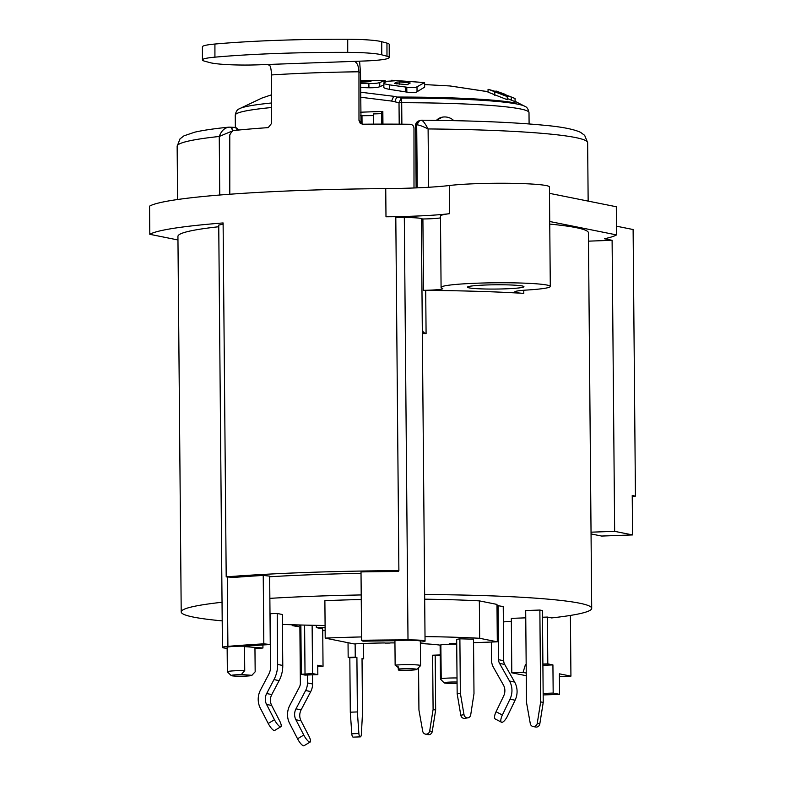 <?xml version="1.0" encoding="UTF-8"?>
<svg xmlns="http://www.w3.org/2000/svg" width="785" height="785" viewBox="0 0 785 785"><rect width="100%" height="100%" fill="white"/><g stroke="black" fill="none" stroke-linecap="round" stroke-linejoin="round"><path stroke-width="1.18" d="M496.522 91.766L515.058 98.478L495.953 90.991L504.941 94.249L488.574 89.402L507.228 96.575L496.483 92.404L494.197 91.197L496.522 91.766L496.532 92.424M507.228 96.575L507.257 99.715L488.604 92.365M450.021 85.967L488.074 91.737M360.531 97.222L391.597 101.069L399.015 102.747L401.282 98.046L393.697 96.3L360.531 92.198M360.521 87.547L368.921 87.763C374.474 87.812 378.095 87.459 379.783 86.703L383.767 84.947M384.032 87.027C383.011 87.694 384.885 88.489 389.674 89.392L406.826 92.09C412.105 92.865 415.51 92.758 417.041 91.766L424.646 87.125L424.606 82.562L391.656 80.256L394.727 80.816L387.358 81.247L383.993 82.759C382.982 83.396 384.866 84.113 389.645 84.888L405.443 87.017L405.492 91.874M360.531 112.206L382.835 111.401L382.943 124.108M382.844 112.383L381.687 112.422L381.785 124.108M381.696 113.639L373.523 113.933L373.621 124.138M373.542 115.601L360.531 115.729M394.943 642.895A61.201 4.631 179.5 0 0 390.695 642.895L389.792 643.052A59.218 4.484 179.5 0 0 385.464 643.082L384.758 642.944A61.201 4.631 179.5 0 0 354.113 643.926L325.206 638.126A145.362 11 -0.5 0 1 361.581 636.939M457.056 682.028A9.42 0.716 179.5 0 0 444.124 682.852L440.463 679.104A13.06 0.991 -0.5 0 1 441.219 678.839L440.856 644.917A13.178 1.001 179.5 0 0 440.12 645.142A59.218 4.484 179.5 0 0 424.557 643.779L425.421 643.631A61.201 4.631 179.5 0 0 420.367 643.396M526.264 675.718L511.8 672.814L511.32 618.364L525.764 617.844M542.484 617.245L547.39 617.069L551.669 617.923A205.258 15.533 -0.5 0 0 591.704 608.346A205.258 15.533 -0.5 0 0 424.646 594.539M511.349 621.386A205.258 15.533 -0.5 0 1 503.362 621.897M325.098 625.498A205.258 15.533 -0.5 0 1 282.423 624.428M222.194 620.876A205.258 15.533 -0.5 0 1 181.207 611.927A205.258 15.533 -0.5 0 1 222.037 602.262M269.863 598.366A205.258 15.533 -0.5 0 1 361.218 594.942M498.112 605.51L498.583 659.685A7.536 7.065 -78.7 0 0 499.564 663.413L509.504 681.027A18.83 17.662 101.3 0 1 511.957 690.329A18.83 17.662 101.3 0 1 509.985 699.17L502.371 715.027L496.081 711.74A7.536 2.522 117.5 0 0 495.158 718.932L501.448 722.22A7.536 2.522 -62.5 0 0 504.451 720.679A7.536 2.522 -62.5 0 0 507.493 716.048L515.107 700.2A18.83 17.662 -78.7 0 0 517.08 691.359A18.83 17.662 -78.7 0 0 514.626 682.057L504.686 664.434A7.536 7.065 101.3 0 1 503.705 660.715L503.234 606.53L496.993 605.549M280.883 726.714A7.536 1.992 -120.9 0 0 279.578 720.758L271.688 705.47A11.294 10.598 101.3 0 1 270.413 700.249A11.294 10.598 101.3 0 1 271.787 694.568L279.117 680.624A30.134 28.26 -78.7 0 0 282.777 665.464L282.335 614.498L277.213 613.468L270.128 613.723L270.589 666.71A15.062 14.13 -78.7 0 1 268.755 674.286L260.492 690.005A18.83 17.662 101.3 0 0 258.206 699.484A18.83 17.662 101.3 0 0 260.326 708.168L268.215 723.466A7.536 1.992 59.1 0 0 271.345 728.225A7.536 1.992 59.1 0 0 274.652 730.442L280.883 726.714A7.536 1.992 -120.9 0 1 277.586 724.496A7.536 1.992 -120.9 0 1 274.456 719.737L268.215 723.466M424.685 599.19A145.362 11 179.5 0 1 479.341 600.868L496.983 604.411L497.307 641.826L473.551 642.679M361.257 599.524A145.362 11 179.5 0 0 324.882 600.702L325.206 638.126M539.864 610.043L542.425 610.553L543.23 702.418L539.815 723.848L537.254 723.348A3.768 3.532 101.3 0 1 530.287 723.603L526.499 702.418L525.695 610.553L539.864 610.043L540.669 701.908L537.254 723.348M533.025 726.508L535.586 727.028A3.768 3.532 -78.7 0 0 539.815 723.848M540.669 701.908L543.23 702.418M355.134 643.867L355.252 657.153L348.167 657.408L348.04 642.709M363.553 643.474L363.681 658.841L362.032 658.517L362.503 712.966L361.394 734.014A3.768 1.276 -92.1 0 1 360.256 736.87A3.768 1.276 -92.1 0 1 358.873 733.514L357.381 711.936L356.91 657.487L355.252 657.153M363.681 658.841L362.032 658.9M357.381 711.936L350.296 712.191L349.825 657.742L348.167 657.408M350.296 712.191L351.788 733.769A3.768 1.276 87.9 0 0 353.181 737.125L360.256 736.87M356.91 657.487L349.825 657.742M440.218 654.935L432.623 655.21L433.094 709.522L429.689 730.963A3.768 3.532 101.3 0 1 425.45 734.122L428.011 734.642A3.768 3.532 -78.7 0 0 432.25 731.483L435.655 710.042L435.184 655.72L440.218 655.544M418.562 667.662L418.935 710.033L422.713 731.218A3.768 3.532 101.3 0 0 425.45 734.122M432.623 655.21L435.184 655.72M433.094 709.522L435.655 710.042M496.081 711.74L503.695 695.893A11.294 10.598 -78.7 0 0 504.873 690.584A11.294 10.598 -78.7 0 0 503.401 685.001L493.461 667.387A15.062 14.13 101.3 0 1 491.498 659.94L491.341 642.042M501.448 722.22A7.536 2.522 -62.5 0 1 502.371 715.027M279.117 680.624L273.985 679.594A30.134 28.26 101.3 0 0 277.654 664.444L277.213 613.468M273.985 679.594L266.664 693.538A11.294 10.598 -78.7 0 0 265.291 699.229A11.294 10.598 -78.7 0 0 266.566 704.439L274.456 719.737M456.723 643.288L449.442 643.553L452.523 644.171A13.178 1.001 179.5 0 0 440.856 644.917M425.019 636.606A145.362 11 -0.5 0 1 479.664 638.284L497.307 641.826M459.882 638.813L473.522 639.176L473.993 693.626L470.715 714.85A3.768 3.395 -99.7 0 1 464.004 714.674L460.353 693.263L459.882 638.813L456.684 639.353L457.164 693.803L460.805 715.213A3.768 3.395 80.3 0 0 464.789 718.354L467.988 717.814M457.164 693.803L460.353 693.263M441.15 678.711A13.178 1.001 -0.5 0 1 457.017 677.965M456.723 644.171A13.178 1.001 179.5 0 0 452.523 644.171L452.523 643.445M440.463 679.104L440.12 645.142M444.124 682.852A9.42 0.716 179.5 0 0 448.863 683.372A9.42 0.716 179.5 0 0 457.066 683.342M507.247 98.527L515.078 101.628L515.058 98.478M436.342 120.35L442.357 117.151M362.052 124.138L361.983 116.013M230.878 131.576L219.25 136.472C221.409 130.604 224.863 127.494 229.603 127.15L228.641 127.17L229.603 127.15C231.32 127.249 232.281 128.711 232.488 131.537M419.612 120.556L416.766 124.893C418.474 124.727 422.251 126.071 428.1 128.946C424.979 123.186 422.722 120.291 421.319 120.242M227.14 648.322A18.83 1.423 -0.5 0 1 222.43 647.419A18.83 1.423 -0.5 0 1 227.905 646.369A224.088 16.956 -0.5 0 1 263.829 643.837L270.266 644.524L269.667 576.121L263.23 575.434A224.088 16.956 179.5 0 0 233.744 577.446L226.198 576.877L223.107 222.94A235.392 17.81 179.5 0 0 149.807 234.313L149.562 206.151A235.392 17.81 -0.5 0 1 385.739 188.606A75.321 5.701 179.5 0 0 449.354 185.515L449.599 213.677A75.321 5.701 -0.5 0 1 385.984 216.778L385.739 188.606M549.736 221.507L616.549 234.911L616.303 206.749L549.48 193.345M550.295 286.447A54.607 4.131 -0.5 0 1 526.921 290.038A28.25 2.139 179.5 0 0 514.823 291.902A28.25 2.139 179.5 0 0 523.801 293.384A205.258 15.533 179.5 0 0 425.705 290.391L423.527 290.322A20.714 1.57 -0.5 0 0 442.809 288.595A20.714 1.57 -0.5 0 0 442.328 288.262A54.607 4.131 -0.5 0 1 441.082 287.398A54.607 4.131 -0.5 0 1 495.649 282.786A54.607 4.131 -0.5 0 1 550.295 286.447L549.431 186.928A54.607 4.131 179.5 0 0 510.603 183.317A54.607 4.131 179.5 0 0 449.354 185.515M229.877 127.15A4.71 3.022 93.2 0 1 229.985 127.15A4.71 3.022 93.2 0 1 232.694 130.653M415.579 125.433A4.71 4.71 0 0 1 418.493 121.037A4.71 4.622 66.6 0 0 415.658 125.374L416.128 187.89M416.766 124.893A9.42 0.716 179.5 0 0 416.698 124.923A4.71 4.622 -113.4 0 1 419.455 120.625M418.415 121.076L419.465 120.625A4.71 4.622 -113.4 0 1 419.818 120.488M312.126 625.262L312.548 673.569L301.293 674.276L304.992 675.09L317.837 674.629L317.748 665.238L323.037 666.298L322.713 628.883L316.326 627.598L316.306 625.341M292.177 624.752L292.187 625.596L299.271 624.958M299.271 625.341L300.871 625.665M292.187 625.596L300.881 627.107M312.548 673.569L317.837 674.629M632.239 496.257L635.438 496.14L632.229 495.502L632.573 534.928L601.595 536.047L591.056 533.937M616.47 226.188L633.112 229.524L635.438 496.14M322.723 630.62L325.137 630.532M543.161 694.941L559.577 694.352L559.401 673.834L570.931 676.14L559.42 676.552M570.931 676.14L570.401 615.43M325.118 627.284L316.326 627.598M317.768 666.485L323.037 666.298M307.377 675.002L307.445 682.94A15.062 14.13 101.3 0 1 305.62 690.525L295.984 708.845L301.106 709.875L310.742 691.556A15.062 14.13 -78.7 0 0 312.567 683.97L312.499 674.815M297.544 738.773A7.536 1.992 59.1 0 0 300.665 743.532A7.536 1.992 59.1 0 0 303.972 745.75L310.203 742.021A7.536 1.992 -120.9 0 0 308.907 736.085L301.008 720.777L295.886 719.747L303.775 735.045L297.544 738.773L289.655 723.476A18.83 17.662 101.3 0 1 287.526 714.792A18.83 17.662 101.3 0 1 289.822 705.313L299.448 686.993A7.536 7.065 -78.7 0 0 300.361 683.195L299.88 627.136M301.106 709.875C299.311 713.536 299.281 717.166 301.008 720.777M181.207 611.927L177.93 236.403A205.258 15.533 -0.5 0 1 218.76 226.737M526.176 664.836L525.41 664.679L526.166 664.65M542.896 664.051L547.802 663.874L547.39 617.069M525.41 664.679L523.075 672.411L511.8 672.814M547.802 663.874L552.925 664.905L542.906 665.258M526.244 673.049L523.075 672.411M559.577 694.352L553.17 693.067L552.925 664.905M425.705 290.391L426.088 333.576A205.258 15.533 179.5 0 0 422.369 333.556M549.755 224.088A205.258 15.533 -0.5 0 1 588.426 232.821L591.704 608.346M522.251 285.966A28.25 2.139 179.5 0 0 490.802 284.857A28.25 2.139 179.5 0 0 467.448 287.173A28.25 2.139 179.5 0 0 472.109 288.301A28.25 2.139 179.5 0 0 503.813 288.9A28.25 2.139 179.5 0 0 523.938 286.672A28.25 2.139 179.5 0 0 522.251 285.966M423.527 290.322L422.899 218.976A20.714 1.57 179.5 0 0 440.473 217.887M449.599 213.677A54.607 4.131 179.5 0 0 440.463 216.052L441.082 287.398M422.899 218.976L421.349 218.74A18.83 1.423 179.5 0 0 404.314 217.543A224.088 16.956 179.5 0 0 395.807 217.573M226.198 576.877A235.392 17.81 -0.5 0 1 398.888 570.646L395.797 216.709A235.392 17.81 179.5 0 0 385.984 216.778M616.549 234.911A235.392 17.81 -0.5 0 1 604.45 238.768L612.104 240.298L588.505 241.152M632.573 534.928L614.645 531.337L612.104 240.298M614.645 531.337L591.046 532.181M177.959 239.965L149.807 234.313M223.126 224.137L218.74 225.089L222.43 647.419M263.23 575.434L263.829 643.837M398.888 570.646L398.466 571.5A224.088 16.956 179.5 0 0 361.012 571.912L361.61 640.315A224.088 16.956 -0.5 0 1 408.004 639.873A18.83 1.423 -0.5 0 1 412.596 639.912A18.83 1.423 -0.5 0 1 425.058 641.149A18.83 1.423 -0.5 0 1 420.436 642.12L420.358 642.208M361.022 573.344A205.258 15.533 179.5 0 0 269.677 576.769M394.924 640.766L395.14 665.18A14.12 1.07 -0.5 0 1 401.635 664.758A14.12 1.07 -0.5 0 1 412.822 664.709A14.12 1.07 -0.5 0 1 420.564 665.592L420.348 641.188A14.12 1.07 179.5 0 0 412.606 640.305A14.12 1.07 179.5 0 0 394.924 640.766A212.97 16.122 179.5 0 0 390.322 640.795L384.67 640.845A297.329 22.5 179.5 0 0 383.669 640.894L378.027 640.962A212.372 16.073 179.5 0 0 362.935 641.178L361.61 640.315M426.088 333.576L423.458 332.477L422.31 329.729L425.058 641.149M398.849 669.006A10.352 0.785 -0.5 0 1 402.95 668.771A10.352 0.785 -0.5 0 1 416.796 669.448A10.352 0.785 -0.5 0 1 409.996 670.184A10.352 0.785 -0.5 0 1 398.358 670.037L398.888 668.035L395.14 665.18M420.564 665.592A14.12 1.07 -0.5 0 1 420.524 665.68L416.796 669.448M398.142 666.661L398.358 670.037M251.857 675.316A10.352 0.785 -0.5 0 1 251.828 675.394A10.352 0.785 -0.5 0 1 245.028 676.13A10.352 0.785 -0.5 0 1 231.182 675.571L227.395 671.872A14.12 1.07 -0.5 0 1 227.346 671.793A14.12 1.07 -0.5 0 1 228.504 671.352A14.12 1.07 -0.5 0 1 236.668 670.704A14.12 1.07 -0.5 0 1 244.734 670.596L242.006 673.687L242.869 674.639L251.857 675.316L255.164 671.813L254.948 647.399L262.936 648.008L262.936 644.966M262.936 648.008L254.958 648.655M270.266 644.524A212.372 16.073 179.5 0 0 257.912 645.29L253.437 645.594A297.613 22.52 179.5 0 0 252.348 645.623L247.981 645.927A212.97 16.122 179.5 0 0 244.527 646.192A14.12 1.07 179.5 0 0 228.298 646.948A14.12 1.07 179.5 0 0 227.14 647.38L227.346 671.793M244.734 670.596L244.527 646.192M231.182 675.571A10.352 0.785 -0.5 0 1 237.983 674.717A10.352 0.785 -0.5 0 1 242.869 674.639M553.17 693.067L543.151 693.43M295.984 708.845A11.294 10.598 -78.7 0 0 294.611 714.536A11.294 10.598 -78.7 0 0 295.886 719.747M310.203 742.021A7.536 1.992 -120.9 0 1 306.906 739.804A7.536 1.992 -120.9 0 1 303.775 735.045M361.041 123.785L360.521 73.084L358.961 71.788L358.98 120.37L360.217 123.206L362.866 124.216A205.258 20.273 180 0 1 410.104 124.275C412.478 124.56 413.764 125.875 413.98 128.22L413.999 187.978M229.799 194.248L229.779 134.863L232.409 130.683A205.258 20.273 180 0 1 268.225 127.631L271.482 123.53L271.473 74.948C271.296 69.885 270.678 66.656 269.628 65.243L266.91 64.478M359.579 61.161L360.521 73.084M271.473 74.948A205.258 20.273 180 0 1 358.961 71.788C358.627 66.735 357.499 63.516 355.595 62.143L355.487 61.407M202.422 59.925A37.66 3.719 -0 0 0 204.669 61.191L209.899 62.623A37.66 3.719 -0 0 0 258.128 64.831L364.377 61.004A37.66 3.719 -0 0 0 389.223 57.501L389.213 44.382A37.66 3.719 180 0 0 386.966 43.116L381.736 41.693A37.66 3.719 180 0 0 347.726 39.25A188.312 18.595 180 0 0 214.923 44.038A37.66 3.719 180 0 0 202.422 46.806L202.422 59.925A37.66 3.719 -0 0 1 214.923 57.158A188.312 18.595 -0 0 1 347.726 52.369A37.66 3.719 -0 0 1 381.745 54.813L386.976 56.235A37.66 3.719 -0 0 1 389.223 57.501M355.968 61.269L355.242 61.701L355.595 62.143M511.32 97.026L511.339 100.156M488.574 89.402L488.054 89.431L488.074 92.394M479.341 600.868L479.664 638.284M360.521 83.485L368.881 83.593C374.445 83.583 378.066 83.22 379.754 82.513L385.2 80.462L385.209 82.131M384.856 82.307L384.846 80.61L360.521 80.678M360.521 80.727L374.229 80.6M374.18 80.619L360.521 81.012M360.521 81.611L370.962 81.571L360.521 82.337M379.754 82.513L379.783 86.703M405.443 87.017L406.787 87.204C412.046 87.871 415.451 87.734 417.002 86.811L424.606 82.562M383.786 87.361L383.993 82.759M394.531 83.318L396.739 82.082L399.742 81.915L410.231 82.984L407.287 84.682L394.688 83.524M391.656 80.256L391.666 80.845M417.002 86.811L417.041 91.766M406.826 92.09L406.787 87.204M399.742 81.915L399.761 84.299M515.657 103.051A142.065 10.755 179.5 0 0 397.151 97.055A5.652 1.962 -77.4 0 0 394.983 101.795M485.817 91.237A140.544 131.811 101.3 0 1 488.074 91.825M271.482 102.992A144.067 10.902 179.5 0 0 239.248 108.84A144.067 10.902 179.5 0 0 239.239 108.84L261.768 98.115L271.473 94.828M391.597 101.069L393.697 96.3M399.202 124.167L399.015 102.747L401.694 102.698A5.652 0.756 -89.9 0 0 401.272 98.046A144.067 10.902 179.5 0 1 510.613 102.972A144.067 10.902 179.5 0 1 524.9 106.338C526.941 107.025 528.305 109.115 529.002 112.608A146.883 11.118 179.5 0 0 520.239 108.909A146.883 11.118 179.5 0 0 513.164 107.731A146.883 11.118 179.5 0 0 401.694 102.698L401.881 124.187M351.788 733.769L358.873 733.514M429.689 730.963L432.25 731.483M498.583 659.685L503.705 660.715M515.107 700.2L509.985 699.17M509.504 681.027L514.626 682.057M504.686 664.434L499.564 663.413M277.654 664.444L282.777 665.464M266.664 693.538L271.787 694.568M271.688 705.47L266.566 704.439M460.805 715.213L464.004 714.674M271.482 107.535A146.883 11.118 179.5 0 0 235.255 115.169L235.363 127.523M436.431 120.35A13.119 11.844 -99.7 0 1 442.495 117.132A13.119 13.119 0 0 1 453.828 120.645M428.61 187.272L428.1 128.946A205.258 15.533 -0.5 0 1 587.641 142.693L584.678 135.373L580.645 132.38C573.786 129.152 561.206 126.738 542.906 125.139C512.262 122.234 471.795 120.596 421.486 120.203L419.602 120.566M228.641 127.17C214.089 128.661 202.815 130.33 194.798 132.165L183.994 135.815L180 138.886L177.145 146.275A205.258 15.533 -0.5 0 1 219.25 136.472L219.761 195.023M237.109 130.192A4.71 3.022 -86.8 0 0 234.529 127.396A4.71 3.022 -86.8 0 0 234.234 127.406M417.247 187.841L416.698 124.923L415.658 125.374L416.197 187.89M305.022 673.834L304.6 625.095M307.445 682.94L312.567 683.97M523.772 290.264L523.801 293.384M227.297 576.955L227.905 646.369M404.314 217.543L408.004 639.873M422.31 329.729L421.349 218.74M244.527 646.614L254.948 647.399M310.742 691.556L305.62 690.525M386.976 56.235L386.966 43.116M381.736 41.693L381.745 54.813M347.726 39.25L347.726 52.369M214.923 44.038L214.923 57.158M360.541 121.95L358.98 120.37M502.714 93.778L502.724 94.465M494.736 92.257L494.766 95.309M368.921 87.763L368.881 83.593M389.645 84.888L389.674 89.392M396.759 83.956L396.739 82.082M450.188 85.977L424.626 84.574M524.9 106.348L515.078 101.294M239.248 108.84C237.217 109.557 235.883 111.666 235.255 115.169M529.002 112.608L529.1 123.951M588.151 201.097L587.641 142.693M177.606 199.518L177.145 146.275M229.985 127.15L234.529 127.396A4.71 4.71 0 0 1 238.512 130.055M301.293 674.276L300.871 624.997M251.828 675.394L252.839 674.374M450.09 85.967L487.416 91.58"/></g></svg>
